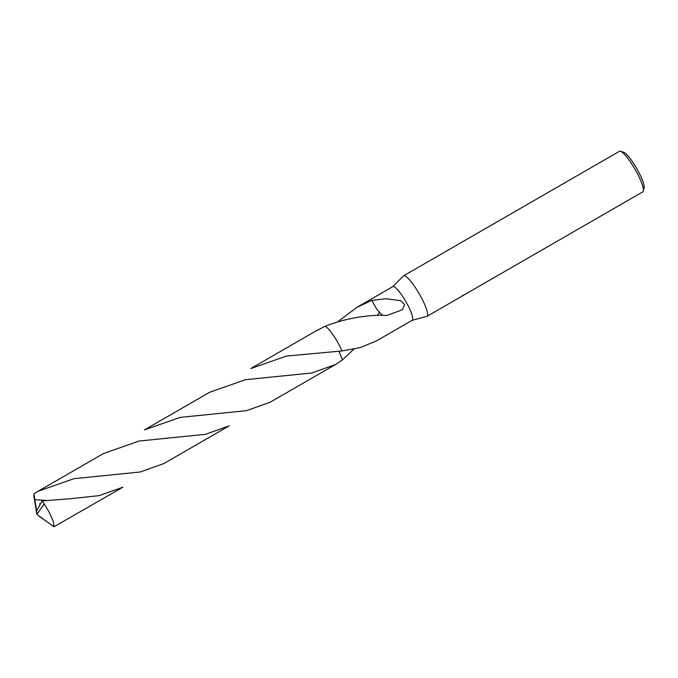 <?xml version="1.0" encoding="UTF-8"?>
<svg xmlns="http://www.w3.org/2000/svg" width="678" height="678" viewBox="0 0 678 678"><rect width="100%" height="100%" fill="white"/><g stroke="black" fill="none" stroke-linecap="round" stroke-linejoin="round"><path stroke-width="1.02" d="M412.156 320.304L426.716 316.457A23.399 4.585 -120 0 0 426.945 316.363A23.399 4.585 -120 0 0 420.284 295.667A23.399 4.585 -120 0 0 404.486 275.751A23.399 4.585 -120 0 0 403.563 275.827A23.399 4.585 -120 0 0 403.368 275.98L392.74 286.667M412.241 320.253A19.416 3.805 -120 0 0 406.707 303.083A19.416 3.805 -120 0 0 393.596 286.548A19.416 3.805 -120 0 0 392.833 286.616L357.043 307.261L371.747 300.371A19.416 3.805 60 0 1 371.807 300.413L385.807 298.735L400.715 300.659L404.656 304.634L402.317 309.778L387.138 315.397L383.129 315.338A19.416 3.805 -120 0 0 383.011 315.126C362.688 315.389 343.373 319.118 325.109 326.304L316.084 330.881L250.741 368.578L286.472 356.052L341.949 350.967A19.416 3.805 -120 0 0 325.109 326.304A19.425 3.805 -120 0 1 341.949 350.967L360.425 347.551L376.451 340.907L412.241 320.253M459.455 297.608L642.778 191.857A23.399 4.585 -120 0 0 643.337 190.993A23.399 4.585 -120 0 0 635.057 169.297A23.399 4.585 -120 0 0 620.429 151.27A23.399 4.585 -120 0 0 620.319 151.245A23.399 4.585 -120 0 0 619.395 151.321L403.563 275.827M466.642 293.464L461.608 296.184M643.337 190.993L644.1 187.899A21.06 4.127 -120 0 0 636.65 168.381A21.06 4.127 -120 0 0 623.48 152.16A21.06 4.127 -120 0 0 623.379 152.135M379.29 312.609L377.383 315.448M353.908 349.128L342.441 359.908L338.992 351.289L342.441 359.908L335.491 364.535L311.855 372.976L245.47 379.705L209.773 392.215L144.431 429.911L180.094 417.394L246.495 410.673L270.149 402.232L335.491 364.535M338.025 321.592L357.043 307.261M371.747 300.371L376.943 309.473L382.223 315.168M376.96 309.482L371.807 300.413M71.232 498.644L42.104 500.957A19.416 3.805 -120 0 1 44.18 503.983L48.841 511.559L53.333 521.28L54.037 526.755L122.879 487.185L99.2 495.635L71.232 498.644M42.095 500.957L36.637 510.839L36.849 514.39L33.9 496.296L34.01 493.754L38.121 491.236L73.936 478.693L140.236 471.99L163.839 463.557L229.189 425.86L205.476 434.318L139.109 441.039L103.471 453.54L38.121 491.236M341.949 350.975A19.425 3.805 -120 0 0 338.78 344.297A19.425 3.805 -120 0 0 325.101 326.304M46.655 500.44L34.841 499.728L34.01 493.754M42.926 518.78L36.849 514.39L44.18 503.983M36.646 510.924L34.841 499.728M39.485 516.543L54.037 526.755M426.945 316.363L460.184 297.193M464.057 294.955L466.498 293.549M623.48 152.16L620.429 151.27M39.621 503.915L40.383 503.678M69.631 498.745L70.114 498.711M175.992 437.412L176.424 437.386"/></g></svg>
